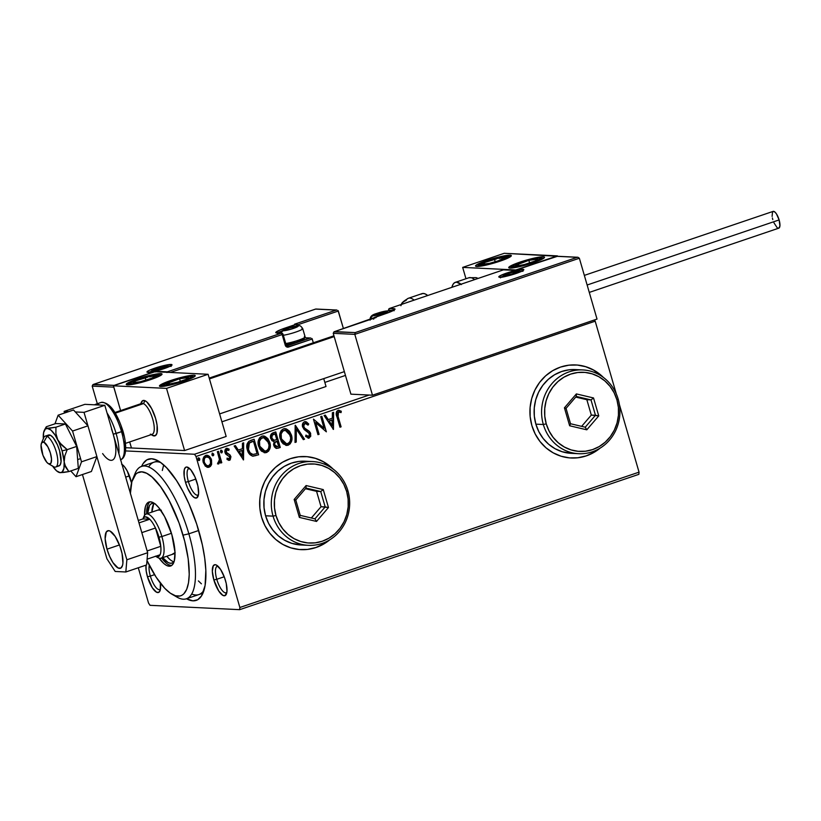 <?xml version="1.0" encoding="UTF-8"?>
<svg xmlns="http://www.w3.org/2000/svg" width="821" height="821" viewBox="0 0 821 821"><rect width="100%" height="100%" fill="white"/><g stroke="black" fill="none" stroke-linecap="round" stroke-linejoin="round"><path stroke-width="1.23" d="M191.734 594.014A69.888 23.399 -108.7 0 0 204.08 590.001A69.888 23.399 71.3 0 1 198.877 594.568M141.612 466.39A74.547 24.958 71.3 0 1 158.299 460.94A74.547 24.958 71.3 0 1 198.846 531.074A74.547 24.958 71.3 0 1 203.054 592.936A74.547 24.958 71.3 0 1 186.49 598.766L192.914 600.839L197.707 599.72L201.514 595.923L205.086 585.527L205.835 570.328L204.716 558.167L202.356 544.908L196.691 524.106L188.922 503.786L182.898 491.389L176.464 480.459L166.591 467.734L160.239 462.172L157.211 460.355L151.639 458.744L146.846 459.863L143.039 463.66L141.551 466.523M121.99 464.378A16.307 5.46 71.3 0 1 130.693 479.618A16.307 5.46 71.3 0 1 131.545 483.015L127.204 470.936L124.351 466.574L121.59 464.152M188.389 481.609A13.978 4.68 -108.7 0 0 198.477 494.704A13.978 4.68 71.3 0 1 197.861 495.084A13.978 4.68 71.3 0 1 188.389 481.609L195.839 479.074L188.389 481.609A13.978 4.68 71.3 0 1 188.881 468.606A13.978 4.68 71.3 0 1 189.6 468.534A13.978 4.68 -108.7 0 0 188.389 481.609L185.484 482.266L188.389 481.609M197.102 482.83A16.307 5.46 71.3 0 1 198.025 496.366A16.307 5.46 71.3 0 1 185.484 482.266L187.65 488.238L191.816 495.32L194.587 497.742L196.855 497.844L198.59 493.739L197.871 485.858L194.936 476.868L190.77 469.786L186.778 467.005L185.731 467.252L184.304 469.468L184.191 476.344L185.484 482.266A16.307 5.46 71.3 0 1 188.235 467.488A16.307 5.46 71.3 0 1 197.102 482.83M216.775 579.298A13.978 4.68 -108.7 0 0 226.853 592.393A13.978 4.68 71.3 0 1 226.237 592.772A13.978 4.68 71.3 0 1 216.775 579.298L224.225 576.763L216.775 579.298A13.978 4.68 71.3 0 1 217.267 566.295A13.978 4.68 71.3 0 1 217.986 566.223A13.978 4.68 -108.7 0 0 216.775 579.298L213.86 579.954L216.775 579.298M225.488 580.519A16.307 5.46 71.3 0 1 226.401 594.055A16.307 5.46 71.3 0 1 213.86 579.954L218.755 591.028L222.963 595.43L225.231 595.533L226.976 591.428L226.257 583.546L224.492 577.481L220.592 569.446L216.375 565.053L215.153 564.694L213.275 565.772L212.331 571.375L213.86 579.954A16.307 5.46 71.3 0 1 216.621 565.176A16.307 5.46 71.3 0 1 225.488 580.519M150.356 576.085A13.978 4.68 -108.7 0 0 160.444 589.18A13.978 4.68 71.3 0 1 159.828 589.56A13.978 4.68 71.3 0 1 150.356 576.085L154.543 574.669L150.356 576.085A13.978 4.68 71.3 0 1 149.309 565.31A13.978 4.68 -108.7 0 0 150.356 576.085L147.452 576.742L150.356 576.085M160.341 583.126A16.307 5.46 71.3 0 1 159.992 590.843A16.307 5.46 71.3 0 1 147.452 576.742L152.347 587.815L156.554 592.218L158.822 592.321L160.249 590.104L160.341 583.126M571.2 458.005A46.592 43.534 -87.2 0 1 531.875 425.565L535.189 433.96L539.972 441.482L546.047 447.856L553.169 452.833L561.082 456.219L569.456 457.892L577.994 457.769L586.358 455.871L594.219 452.268L599.977 448.225A46.592 43.534 -87.2 0 1 571.2 458.005L571.036 458.005A46.592 43.534 92.8 0 0 599.33 448.615M300.794 549.629A46.592 43.534 92.8 0 0 329.047 540.239M329.703 539.859A46.592 43.534 -87.2 0 1 300.927 549.639A46.592 43.534 -87.2 0 1 261.591 517.199L264.906 525.584L269.699 533.116L275.774 539.489L282.896 544.467L290.798 547.853L299.183 549.516L307.721 549.403L316.075 547.504L323.936 543.902L329.703 539.859M125.695 477.134L129.431 475.862L125.695 477.134M150.027 605.323L239.681 609.664L638.861 474.333L239.681 609.664L150.027 605.323L148.55 603.066L138.287 567.763L148.55 603.066L150.027 605.323M196.003 456.507L595.184 321.185L616.345 394.029L595.184 321.185L196.003 456.507L239.865 607.489L196.003 456.507L194.526 454.249L125.531 450.914L194.526 454.249L196.003 456.507M619.373 404.455L639.046 472.157L239.865 607.489L239.681 609.664L239.865 607.489L639.046 472.157L638.861 474.333L639.046 472.157L619.373 404.455M206.82 455.245L211.202 459.873L211.623 464.286L211.182 458.898L209.417 456.373L207.692 455.357L205.732 455.429L204.08 456.589L203.095 461.638L205.188 465.979L208.688 467.313L210.392 466.451L211.459 464.768L208.811 467.17L211.623 464.286L211.541 459.883L206.995 455.245L205.732 455.429C203.167 457.051 202.366 459.462 203.331 462.675L205.589 466.338L209.15 467.19L207.744 467.354M218.478 451.334L217.36 451.714L219.423 459.483L219.125 461.936L217.986 462.439L217.801 463.824L218.53 463.978L220.172 461.392L220.654 463.065L221.783 462.685L218.478 451.334L217.36 451.714L219.423 459.483L217.801 463.824L218.766 463.927L220.172 461.392L220.654 463.065L221.783 462.685L218.478 451.334M226.052 448.42L229.131 449.19L226.38 448.43L224.975 452.515L225.847 454.146L229.757 456.989L229.121 458.888L227.335 458.18L226.965 459.37L230.054 460.027L230.927 456.815L229.993 454.926L226.073 452.073L226.38 450.154L227.427 449.734L228.792 450.462L229.131 449.19L227.109 448.317L225.241 449.354L224.78 451.334L225.559 453.787L229.757 456.989L229.357 458.765L227.335 458.18L226.965 459.37L228.833 460.324M252.796 456.148L258.636 454.793L254.12 439.245L248.907 441.288L247.265 443.514L246.916 447.763L248.547 452.751L250.005 454.67L252.54 456.107L258.636 454.793L254.12 439.245L250.733 440.395C247.018 442.273 245.89 445.434 247.357 449.857C248.116 453.1 249.933 455.203 252.796 456.148L253.166 456.189M275.764 431.908L271.494 433.734L270.509 437.655L271.946 440.672L274.152 441.667L273.547 444.479L274.368 446.85L276.051 448.317L278.216 448.153L280.279 447.455L275.764 431.908L272.849 432.893C270.684 434.042 269.965 435.9 270.694 438.476L274.152 441.667L273.742 445.434L276.615 448.43L280.279 447.455L275.764 431.908M295.355 425.268L295.016 442.457L296.237 442.047L296.35 429.055L303.308 439.646L304.529 439.225L295.16 425.329L295.016 442.457L296.237 442.047L296.35 429.055L303.308 439.646L304.529 439.225L295.355 425.268M320.724 416.668L324.09 428.234L313.448 419.131L317.963 434.678L319.082 434.299L315.716 422.702L326.358 431.825L321.842 416.288L320.724 416.668L324.09 428.234L313.448 419.131L317.963 434.678L319.082 434.299L315.716 422.702L326.358 431.825L321.842 416.288L320.724 416.668M338.098 416.493L337.831 412.501L338.888 411.896L341.064 412.614L341.279 411.229L338.016 410.367L336.672 411.434L336.22 413.168L339.976 427.207L341.105 426.828L337.759 416.473L341.105 426.828L338.098 416.493L338.488 411.957L341.064 412.614L341.279 411.229L338.016 410.367C336.025 411.926 335.666 414.051 336.928 416.719L339.976 427.207L341.105 426.828L339.945 427.094L340.766 426.817L338.098 416.493M603.404 377.444L593.737 370.107L585.825 366.72L577.45 365.047L568.912 365.171L560.548 367.069L552.687 370.671L545.626 375.844L539.623 382.381L534.933 390.037L531.71 398.524L530.099 407.503L530.15 416.637L531.875 425.565A46.592 43.534 -87.2 0 1 575.706 364.935A46.592 43.534 -87.2 0 1 603.404 377.444M333.121 469.078L323.453 461.73L315.551 458.344L307.167 456.681L298.639 456.794L290.275 458.693L282.414 462.295L275.343 467.467L269.35 474.015L264.649 481.67L261.437 490.147L259.826 499.127L259.877 508.261L261.591 517.199A46.592 43.534 -87.2 0 1 305.422 456.558A46.592 43.534 -87.2 0 1 333.121 469.078M333.449 429.424L333.603 412.306L332.382 412.717L332.331 418.207L328.246 419.593L325.301 415.118L324.079 415.529L333.449 429.424L333.603 412.306L332.382 412.717L332.331 418.207L328.246 419.593L325.301 415.118L324.079 415.529L333.449 429.424M305.196 421.614L308.727 424.026L304.468 421.737L302.857 423.226L302.518 426.612L304.139 429.506L309.384 433.519L309.004 436.362L307.947 436.536L306.161 435.171L305.566 436.423L308.881 438.168L310.759 436.218L310.471 432.995L309.25 431.271L304.55 428.028L303.596 425.658L305.012 423.308L308.039 425.124L308.727 424.026L306.336 421.85L304.468 421.737C302.569 422.907 301.954 424.652 302.61 426.992L309.579 434.042L308.686 436.505L308.039 436.556M284.959 428.624L291.434 435.058L289.505 431.23L286.16 428.808L283.461 428.86L281.223 430.502L280.033 433.139L279.92 437.511L281.377 441.616L283.163 443.843L286.94 445.423L290.244 443.833L291.917 439.194L291.096 435.048C292.471 439.451 291.424 442.817 287.966 445.156L288.294 445.167C291.753 442.837 292.799 439.461 291.434 435.058L285.123 428.624L283.461 428.86C279.961 431.158 278.894 434.514 280.259 438.927L286.601 445.423L288.294 445.167L286.426 445.413M263.315 435.961L269.791 442.396L267.862 438.568L264.516 436.146L261.817 436.197L259.58 437.839L258.389 440.477L258.276 444.849L259.734 448.954L261.519 451.181L265.296 452.761L268.6 451.17L270.273 446.532L269.452 442.386C270.827 446.788 269.781 450.154 266.322 452.494L266.651 452.504C270.109 450.175 271.156 446.798 269.791 442.396L263.479 435.961L261.817 436.197C258.317 438.496 257.25 441.852 258.615 446.265L264.957 452.761L266.651 452.504L264.783 452.751M243.519 459.914L243.663 442.796L242.452 443.207L242.4 448.697L238.316 450.082L235.37 445.608L234.149 446.019L243.519 459.914L243.663 442.796L242.452 443.207L242.4 448.697L238.316 450.082L235.37 445.608L234.149 446.019L243.519 459.914M220.705 450.226L222.337 451.222L221.475 450.236L220.664 450.503L220.952 452.638L221.988 452.73L222.399 451.458L221.454 452.823L222.337 451.222L221.034 450.247L220.48 451.858L221.331 452.843M213.758 454.136L212.249 453.254L212.075 455.193L212.988 455.788L213.778 455.07L213.429 454.116L212.875 455.727L213.758 454.136L212.454 453.151L211.89 454.762L212.752 455.758L213.758 454.136M198.128 457.882L199.77 458.877L198.898 457.882L198.087 458.159L197.902 459.514L198.774 460.509L199.575 460.232L199.77 458.877L198.877 460.478L199.77 458.877L198.456 457.902L197.902 459.514L198.754 460.499M369.173 395.045L194.526 454.249L369.173 395.045M594.394 319.974L595.184 321.185L594.394 319.974M147.698 561.728L146.815 562.652A16.307 5.46 71.3 0 1 147.564 561.81M146.035 565.135L146.169 570.821L147.452 576.742A16.307 5.46 71.3 0 1 146.035 565.135M153.999 462.192A69.888 23.399 71.3 0 1 160.906 462.654A69.888 23.399 -108.7 0 0 148.663 466.975M163.687 464.922L162.312 470.495L163.687 464.922M198.395 580.919L201.412 583.813L198.395 580.919M122.298 465.466A13.978 4.68 71.3 0 1 122.473 465.394A13.978 4.68 71.3 0 1 123.191 465.322A13.978 4.68 -108.7 0 0 122.298 465.466M307.003 456.671L315.387 458.344L323.289 461.72L332.515 468.627A46.592 43.534 92.8 0 0 305.279 456.548L305.34 456.558M307.547 549.393L315.911 547.494L323.772 543.892M577.286 365.047L585.66 366.71L593.562 370.097L602.788 377.003A46.592 43.534 92.8 0 0 575.562 364.924M577.83 457.759L586.184 455.871L594.055 452.258M338.94 410.243L338.016 410.367M338.765 410.243L341.279 411.229L340.746 412.47L340.951 411.218L338.539 410.223M338.488 411.957L339.289 411.937M338.149 411.947L337.759 416.473L337.185 413.404L338.55 411.875M337.431 415.272L337.298 414.656M325.044 415.2L328.246 419.593L325.044 415.2M333.264 412.419L333.121 429.27L333.264 412.419M331.982 419.942L328.852 421.009L332.269 425.709L328.852 421.009L332.269 425.709L329.19 421.019L332.32 419.962L328.852 421.009L332.32 419.962L332.269 425.709L331.982 419.942M321.545 416.391L326.358 431.825L321.545 416.391M315.387 422.692L319.082 434.299L317.932 434.555L318.753 434.278L315.387 422.692M313.478 419.12L324.09 428.234L313.478 419.12M305.35 421.614L304.468 421.737M305.35 423.236L308.039 425.124L308.727 424.026L307.854 424.888L308.388 424.016L307.536 422.989M305.012 423.308L303.411 426.612L305.012 423.308L303.606 424.211L303.411 426.612L304.222 428.018L303.739 426.633L304.222 428.018L307.126 429.886L304.807 428.562M309.425 431.425L306.797 429.865L309.425 431.425L310.348 433.58L309.425 431.425M308.686 436.505L306.161 435.171L305.566 436.423L309.137 438.106L310.687 433.601L309.137 438.106L308.214 438.198M308.049 438.198L309.137 438.106M306.951 436.187L305.823 435.161L308.357 436.495M307.547 423L305.073 421.594M308.296 438.198L310.43 436.197M310.564 434.884L309.301 431.641L305.443 429.034M295.16 425.473L304.529 439.225L303.247 439.533L304.201 439.214L295.16 425.473M296.012 429.034L296.237 442.047L295.016 442.324L295.899 442.026L296.012 429.034M285.78 445.351L289.187 444.5L291.157 441.544L291.527 437.193L289.977 432.39M290.901 442.232L291.157 441.544M291.506 440.015L291.588 439.184M288.438 430.409L287.073 429.352M286.006 428.849L284.477 428.603M281.429 439.635L280.638 436.218L281.039 433.221L282.64 430.943L284.713 430.235M280.844 433.868L281.039 433.221M286.919 443.709L286.365 443.751M285.821 443.699L283.892 442.888L281.942 440.682M285.082 430.255L283.635 430.43C280.792 432.267 279.93 434.976 281.049 438.537L281.377 438.558C280.269 434.986 281.131 432.287 283.963 430.44L285.256 430.255L290.316 435.448C291.414 438.989 290.572 441.698 287.781 443.597L286.57 443.771L281.049 438.537L286.406 443.751M276.441 448.41L279.94 447.435L275.466 432.01L280.279 447.455L276.461 448.41M273.824 440.251L272.11 439.307L271.361 437.47L271.956 435.151L274.768 433.868L273.496 434.299C271.7 434.873 271.033 436.136 271.484 438.075L274.05 440.261L271.813 438.096C271.371 436.146 272.038 434.894 273.824 434.319L275.107 433.888L276.78 439.666L273.978 440.251L271.813 438.096L272.285 435.171L275.107 433.888L276.78 439.666L274.378 440.272M275.497 446.532L274.45 444.736L274.594 442.735M274.902 442.252L275.825 441.636M276.338 441.431L277.241 441.257L278.688 446.234L277.529 446.634L274.861 445.033C274.388 443.196 274.994 442.006 276.677 441.452L276.338 441.431C274.666 441.996 274.06 443.186 274.522 445.013L277.2 446.614M277.529 446.634L275.825 446.542L274.522 445.013L274.932 442.745L276.913 441.236L278.688 446.234L276.42 446.768M264.136 452.689L267.543 451.837L269.514 448.882L269.883 444.53L268.334 439.728M269.257 449.569L269.514 448.882M266.794 437.747L265.429 436.69M264.352 436.177L262.833 435.941M264.177 451.037L262.248 450.226L260.298 448.02L258.995 443.556L259.898 439.502L263.069 437.572M259.2 441.205L259.395 440.559M265.275 451.047L264.721 451.088M263.438 437.593L261.991 437.767C259.149 439.604 258.287 442.314 259.405 445.875L259.734 445.895C258.625 442.324 259.487 439.625 262.32 437.778L263.613 437.593L268.672 442.786C269.77 446.326 268.929 449.036 266.137 450.934L264.926 451.109L259.405 445.875L264.762 451.088M252.93 456.178L256.09 455.522L252.468 456.137M253.063 454.475L249.728 452.699L247.757 447.558L248.383 443.874L251.164 441.883M251.79 454.28L251.01 453.9M252.776 454.475L252.971 454.485C250.59 453.818 249.091 452.145 248.486 449.487L249.379 443.042L253.463 441.226L257.045 453.572L252.889 454.475M248.486 449.487L248.147 449.467C248.763 452.135 250.261 453.797 252.632 454.465L250.056 452.72L248.486 449.487L248.127 445.608L249.379 443.042L248.486 449.487M251.924 441.616L249.04 443.022L253.463 441.226L251.924 441.616L253.463 441.226L257.045 453.572L252.971 454.485M235.104 445.69L238.316 450.082L235.104 445.69M243.334 442.909L243.19 459.76L243.334 442.909M242.051 450.431L238.921 451.499L242.339 456.199L238.921 451.499L242.339 456.199L239.25 451.509L242.39 450.452L238.921 451.499L242.39 450.452L242.339 456.199L242.051 450.431M228.669 460.324L229.593 460.253L230.855 456.558L229.993 454.926L226.073 452.073L227.345 449.723L226.575 449.764L228.792 450.462L229.131 449.19L228.515 450.226L228.802 449.179L226.781 448.297M229.121 458.888L228.597 458.908M227.007 458.159L228.782 458.867M226.894 448.297L226.38 448.43M226.914 449.785L225.744 452.063L226.319 453.059L229.993 454.926L230.855 456.558L229.593 460.253M228.556 460.314L230.434 459.134L230.598 456.804L229.47 454.721L225.97 452.597L225.744 450.729L226.432 449.836M226.575 449.764L227.089 449.713M228.669 458.898L227.201 458.323M221.167 452.864L221.783 452.833M221.239 452.864L222.091 451.673L221.136 450.216M218.181 451.427L221.783 462.685L220.623 462.952L221.444 462.675L218.181 451.427M218.191 463.957L220.172 461.392L218.766 463.927L217.473 463.814M217.801 463.824L218.766 463.927M218.55 462.469L217.986 462.439M212.588 455.768L213.203 455.747M212.116 453.141L213.429 454.116L212.557 453.13M206.933 467.252L209.037 467.087L210.597 465.805L211.541 459.883L209.088 456.353L206.379 455.234M207.672 465.897L205.147 464.378L203.844 460.714L204.603 457.708L207.272 456.804M208.739 465.794L206.594 465.435L204.111 462.264L204.398 458.765L205.804 456.815L208.873 457.595L210.289 459.883L210.556 463.413L208.739 465.794C206.533 465.876 205.096 464.707 204.439 462.285C203.7 459.893 204.265 458.077 206.143 456.825C208.339 456.692 209.766 457.831 210.412 460.263C211.161 462.654 210.607 464.501 208.739 465.794L207.764 465.897M206.82 456.702L205.804 456.815C203.926 458.067 203.362 459.883 204.111 462.264C204.768 464.696 206.194 465.866 208.411 465.774M198.59 460.509L199.205 460.489M198.661 460.509L199.513 459.329L198.559 457.872M281.377 438.558L281.172 433.878L282.968 430.963L285.667 430.307L288.787 432.369L290.716 437.767L290.234 441.01L288.766 443.063L286.693 443.771L284.22 442.899L281.377 438.558M259.734 445.895L259.528 441.216L261.324 438.301L264.023 437.644L267.143 439.707L269.072 445.105L268.59 448.348L267.123 450.401L265.05 451.109L262.576 450.236L259.734 445.895M172.03 594.26L177.059 597.154A69.888 23.399 -108.7 0 0 188.861 533.814L183.042 535.138A65.228 21.839 71.3 0 1 172.03 594.26A65.228 21.839 71.3 0 1 146.99 560.589L156.134 577.184L164.775 588.318L170.337 593.183L175.499 595.779L180.056 595.995L182.046 595.204L183.832 593.829L186.685 589.375L188.512 582.787L189.23 574.32L188.194 558.844L184.704 541.234L179.081 522.998L169.095 500.42L160.588 486.679L152.008 477.011L146.62 473.265L141.746 471.849L137.559 472.824L135.773 474.199L131.873 481.701L130.375 493.708M143.459 517.948A23.296 7.8 71.3 0 1 146.087 514.069L158.556 509.841A23.296 7.8 71.3 0 1 160.464 509.862M155.528 504.022L153.178 503.345L151.156 503.807L149.545 505.418L147.698 513.525A31.455 10.529 71.3 0 1 151.782 503.53A31.455 10.529 71.3 0 1 154.779 503.694M154.081 503.478A31.455 10.529 -108.7 0 0 151.864 512.109L153.701 504.002M150.048 501.826A33.784 11.309 -108.7 0 0 146.641 513.884L147.421 506.218L148.632 503.345M144.578 515.239A33.784 11.309 71.3 0 1 148.96 502.031A33.784 11.309 71.3 0 1 171.835 534.604L175.006 552.389L174.268 561.112L173.046 563.986L171.322 565.71L169.157 566.213L166.632 565.484L163.841 563.534L159.141 558.177A33.784 11.309 71.3 0 0 170.645 566.008A33.784 11.309 71.3 0 0 171.835 534.604L164.611 516.614L158.71 507.573L155.764 504.494L152.973 502.555L150.448 501.826L148.283 502.329L146.559 504.053L145.338 506.926L144.599 515.65M134.09 476.365A69.888 23.399 71.3 0 1 141.52 466.42A69.888 23.399 71.3 0 1 188.861 533.814L198.672 530.489L188.861 533.814A69.888 23.399 71.3 0 1 186.398 598.796A69.888 23.399 71.3 0 1 174.452 595.42M165.914 562.837L161.604 558.003A33.784 11.309 -108.7 0 0 171.64 565.505M168.705 564.776L171.23 565.505M174.257 561.143L172.605 562.816L170.594 563.288L168.233 562.601L162.661 557.654A31.455 10.529 71.3 0 0 171.979 563.103L172.02 563.083A31.455 10.529 71.3 0 0 174.257 561.143M169.793 559.388L166.817 556.238A31.455 10.529 -108.7 0 0 173.836 561.738M175.181 552.574L172.492 554.103M158.094 510.046L161.337 510.21M175.027 552.8A23.296 7.8 71.3 0 1 173.518 553.97L161.049 558.198A23.296 7.8 71.3 0 1 156.606 556.71M188.861 533.814A69.888 23.399 -108.7 0 0 135.116 473.409L132.879 478.766A65.228 21.839 71.3 0 1 183.042 535.138L188.861 533.814M130.385 493.288A65.228 21.839 71.3 0 1 132.879 478.766M152.46 435.376L155.343 435.664L156.965 433.129L157.098 425.278L155.631 418.505A18.637 6.24 71.3 0 1 154.974 435.828A18.637 6.24 71.3 0 1 152.018 435.099A18.637 6.24 71.3 0 0 152.942 435.633A18.637 6.24 -108.7 0 0 156.411 421.512A18.637 6.24 -108.7 0 0 145.03 400.73L143.449 403.614A16.307 5.46 71.3 0 1 153.404 421.799A16.307 5.46 71.3 0 1 150.366 434.155M137.507 378.922A18.637 2.299 163.8 0 1 162.045 374.048A18.637 2.299 163.8 0 1 150.787 379.569L134.008 384.115L129.123 384.844L126.239 384.331L129.379 382.114L137.507 378.922L154.286 374.376L160.772 373.606L162.055 374.16L158.905 376.377L150.787 379.569A18.637 2.299 163.8 0 1 126.249 384.444A18.637 2.299 163.8 0 1 137.507 378.922L137.507 378.922M170.706 380.534A18.637 2.299 163.8 0 1 195.244 375.649A18.637 2.299 163.8 0 1 183.986 381.17L167.207 385.716L160.721 386.496L159.438 385.942L162.589 383.715L170.706 380.534L187.486 375.987L193.982 375.218L195.254 375.761L194.864 376.346L183.986 381.17A18.637 2.299 163.8 0 1 159.448 386.055A18.637 2.299 163.8 0 1 170.706 380.534L170.706 380.534M208.103 374.284L154.974 371.718L113.39 385.808L166.519 388.384L208.103 374.284L166.519 388.384L184.581 450.544L226.165 436.454L208.103 374.284L226.165 436.454L184.581 450.544L131.452 447.979L184.581 450.544L166.519 388.384L113.39 385.808L120.595 410.592L113.39 385.808L154.974 371.718L208.103 374.284M129.697 441.944L131.452 447.979L129.697 441.944L131.452 447.979L125.675 447.702L131.452 447.979L129.697 441.944M125.439 443.381L152.142 434.33A16.307 5.46 -108.7 0 0 152.809 419.469A16.307 5.46 -108.7 0 0 143.449 403.614L145.03 400.73A18.637 6.24 71.3 0 0 143.008 400.525L143.028 400.525A18.637 6.24 71.3 0 0 140.894 403.706A18.637 6.24 71.3 0 1 143.008 400.525A18.637 6.24 71.3 0 1 155.631 418.505L151.639 408.581L146.764 401.89L145.225 400.822L142.628 400.699L141.007 403.234M519.991 262.115L533.701 258.225L543.266 256.799L544.539 257.353L543.092 258.677L533.27 262.761A18.637 2.299 163.8 0 1 508.733 267.636A18.637 2.299 163.8 0 1 519.991 262.115A18.637 2.299 163.8 0 1 544.528 257.24A18.637 2.299 163.8 0 1 533.27 262.761L519.57 266.651L509.995 268.077L508.722 267.523L510.18 266.199L519.991 262.115M486.781 260.514L500.492 256.624L510.057 255.198L511.329 255.752L509.882 257.076L500.071 261.15A18.637 2.299 163.8 0 1 475.533 266.035A18.637 2.299 163.8 0 1 486.781 260.514A18.637 2.299 163.8 0 1 511.329 255.629A18.637 2.299 163.8 0 1 500.071 261.15L486.36 265.05L476.796 266.476L475.523 265.922L476.97 264.598L486.781 260.514M462.675 267.4L515.804 269.965L557.387 255.875L504.258 253.299L462.675 267.4L504.258 253.299L557.5 256.275L515.804 269.965L462.675 267.4L465.969 278.74L462.675 267.4M48.203 435.161L50.471 435.274L53.242 437.696L57.408 444.777L59.574 450.739A16.307 5.46 71.3 0 0 48.531 435.017L45.206 436.146A16.307 5.46 71.3 0 1 46.982 436.32L50.307 435.192L46.982 436.32L43.811 442.098A11.648 3.9 71.3 0 1 50.923 455.08A11.648 3.9 71.3 0 1 48.757 463.906L53.899 466.862A16.307 5.46 -108.7 0 0 56.936 454.506A16.307 5.46 -108.7 0 0 46.982 436.32A16.307 5.46 71.3 0 1 56.341 452.176A16.307 5.46 71.3 0 1 55.674 467.036A16.307 5.46 71.3 0 1 53.899 466.862A16.307 5.46 71.3 0 1 53.088 466.39M151.228 434.648L152.48 435.397A18.637 6.24 -108.7 0 0 152.942 435.633A18.637 6.24 71.3 0 0 154.974 435.828L154.974 435.828A18.637 6.24 71.3 0 0 155.733 418.854A18.637 6.24 71.3 0 0 145.03 400.73A18.637 6.24 -108.7 0 0 141.294 402.393L140.719 403.768M140.37 404.661A16.307 5.46 71.3 0 1 143.449 403.614L115.351 413.137L143.449 403.614A16.307 5.46 -108.7 0 0 141.674 403.439L114.961 412.501M334.188 336.6L209.437 378.892L334.188 336.6M43.811 442.098L41.645 442.776L41.05 445.208L42.938 455.245L46.787 462.274L48.757 463.906L50.912 463.229L51.518 459.093L50.348 452.915L47.813 446.757L43.811 442.098L46.982 436.32A16.307 5.46 -108.7 0 0 43.708 437.778L41.471 443.135A11.648 3.9 71.3 0 1 43.811 442.098M48.47 463.752L53.498 466.646A16.307 5.46 -108.7 0 0 53.899 466.862L48.757 463.906A11.648 3.9 71.3 0 1 48.47 463.752A11.648 3.9 71.3 0 1 42.589 454.249A11.648 3.9 71.3 0 1 41.471 443.135M522.064 271.033A1.396 1.303 -87.2 0 1 522.946 269.35A13.044 1.611 -16.2 0 0 506.66 273.075A13.044 1.611 -16.2 0 0 499.661 277.241L498.768 276.851L499.784 275.928L509.02 272.305L520.278 269.565L523.839 269.74L520.052 271.997L513.587 274.286L499.661 277.241A1.396 1.303 -87.2 0 1 500.133 277.18A1.396 1.303 92.8 0 0 499.661 277.241A13.044 1.611 -16.2 0 0 515.957 273.516A13.044 1.611 -16.2 0 0 522.946 269.35A1.396 1.303 92.8 0 0 522.105 270.201M501.138 277.139A11.648 1.437 163.8 0 1 501.672 276.821M521.325 271.115A11.648 1.437 163.8 0 1 521.951 271.094M333.952 331.848L333.234 333.326L350.906 394.162L333.234 333.326L354.816 334.373L372.488 395.209L350.906 394.162L372.488 395.209L354.816 334.373L579.359 258.246L597.031 319.082L372.488 395.209L597.031 319.082L579.359 258.246L577.922 257.26L556.638 256.316L515.054 270.417L503.427 269.852L389.503 308.48L395.034 309.148L390.57 311.816L374.509 317.419L376.172 317.501L334.588 331.602L355.175 332.597L577.225 257.312L355.175 332.597L333.952 331.848L333.234 333.326L354.816 334.373L355.175 332.597L354.816 334.373L579.359 258.246L577.922 257.26M334.588 331.602L385.737 313.612A15.373 1.899 -16.2 0 0 393.977 308.696L389.503 308.48A1.396 1.303 92.8 0 0 388.641 310.235L388.805 310.8L388.641 310.235L393.126 310.451A13.978 1.724 163.8 0 1 393.351 310.471M376.172 317.501L375.536 317.758L376.172 317.501M373.647 319.174L374.509 317.419A1.396 1.303 92.8 0 0 373.658 318.343M515.372 270.345L556.638 256.316L577.225 257.312M385.624 313.653L374.386 317.47M388.61 310.122L388.641 310.235A1.396 1.303 -87.2 0 1 389.503 308.48L503.427 269.852L515.054 270.417M393.977 308.696A1.396 1.303 92.8 0 0 393.126 310.451A1.396 1.303 -87.2 0 1 393.977 308.696M389.37 308.532L388.549 310.205L393.126 310.451M170.234 366.125A1.396 1.303 -87.2 0 1 171.117 364.442A13.044 1.611 -16.2 0 0 154.82 368.167A13.044 1.611 -16.2 0 0 147.831 372.334A1.396 1.303 -87.2 0 1 148.303 372.272A1.396 1.303 92.8 0 0 147.831 372.334L147.205 371.544L149.135 370.394L157.18 367.398L168.449 364.657L172.01 364.832L168.223 367.09L161.758 369.378L147.831 372.334A13.044 1.611 -16.2 0 0 164.118 368.619A13.044 1.611 -16.2 0 0 171.117 364.442A1.396 1.303 92.8 0 0 170.275 365.304M345.467 375.423L324.839 382.412L345.467 375.423M297.777 324.767L338.314 311.026L343.424 328.595L338.036 310.543L338.314 311.026L297.777 324.767M92.917 384.628L92.198 386.106L97.319 403.716L92.198 386.106L113.78 387.143L120.595 410.592L113.688 386.599L113.78 387.143L92.198 386.106L92.917 384.628L114.14 385.367L155.723 371.266L167.34 371.831L281.275 333.203L275.743 332.536L280.207 329.878L296.268 324.264L294.606 324.182L336.189 310.092L315.603 309.096L93.553 384.372L315.603 309.096L336.887 310.04M326.029 386.517L221.906 421.809L326.029 386.517L323.741 378.614L326.029 386.517M310.092 338.067L286.775 345.641L288.53 347.037A2.791 2.607 92.8 0 1 285.256 345.22L286.108 344.81L285.256 345.22L282.157 334.568L283.009 334.147L282.157 334.568L281.275 333.203L282.157 334.568L170.368 372.457L282.157 334.568L285.256 345.22L287.514 347.16L312.226 339.001L313.324 342.788L311.949 338.519L312.226 339.001L288.53 347.037L287.637 345.682L310.092 338.067L304.694 337.811L310.79 338.016M277.878 332.957A13.978 1.724 163.8 0 1 281.613 331.027A13.978 1.724 163.8 0 0 277.878 332.957M297.151 325.619L296.022 325.999L297.9 325.178L296.268 324.264A1.396 1.303 -87.2 0 1 297.9 325.178L297.151 325.619L296.268 324.264L298.156 325.763M336.189 310.092L294.606 324.182L296.268 324.264L285.041 328.072L285.718 328.872L285.041 328.072A15.373 1.899 -16.2 0 0 276.79 332.987A1.396 1.303 -87.2 0 1 277.272 332.926M295.303 324.131L294.606 324.182M286.047 344.882A1.396 1.303 -87.2 0 0 287.637 345.682A1.396 1.303 -87.2 0 1 287.186 345.744L286.098 344.81L283.009 334.147L281.736 333.141A1.396 1.303 -87.2 0 1 282.917 334.116A1.396 1.303 92.8 0 0 281.275 333.203A1.396 1.303 -87.2 0 1 281.736 333.141L277.252 332.926A1.396 1.303 92.8 0 0 276.79 332.987L281.275 333.203L167.34 371.831L166.93 372.539L167.34 371.831L155.723 371.266L155.302 371.975L155.723 371.266L114.14 385.367L113.729 386.075L114.14 385.367L93.553 384.372M295.232 324.131L296.268 324.264M149.309 372.241A11.648 1.437 163.8 0 1 149.843 371.923M169.495 366.207A11.648 1.437 163.8 0 1 170.111 366.197M295.355 326.696L294.677 326.45A6.989 0.862 163.8 0 1 296.75 326.224L289.721 327.671L283.85 330.35L291.311 329.005L296.689 326.932L296.75 326.224A6.989 0.862 163.8 0 1 297.161 326.563A6.989 0.862 163.8 0 1 296.833 326.84A6.989 0.862 163.8 0 1 293.005 328.462A6.989 0.862 163.8 0 1 286.365 330.227A6.989 0.862 163.8 0 1 284.374 330.453A6.989 0.862 163.8 0 1 283.871 330.104A6.989 0.862 163.8 0 1 288.027 328.215L283.871 330.104L285.185 330.463L283.871 330.104L288.027 328.215A6.989 0.862 163.8 0 1 294.677 326.45L288.027 328.215L288.479 329.775L288.027 328.215L295.355 326.696M298.854 325.773A3.725 3.479 92.8 0 0 297.582 325.937A7.923 0.975 163.8 0 1 293.343 328.472A7.923 0.975 163.8 0 1 283.45 330.73L283.071 330.258L284.24 329.56L289.125 327.733L298.126 326.173L291.907 328.944L283.45 330.73A3.725 3.479 92.8 0 0 281.182 333.121A3.725 3.479 -87.2 0 1 283.45 330.73A7.923 0.975 163.8 0 1 287.689 328.205A7.923 0.975 163.8 0 1 297.582 325.937A3.725 3.479 -87.2 0 1 298.803 325.773L286.396 328.626L281.562 331.079L280.341 333.08M301.943 328.369A11.648 1.437 163.8 0 1 302.733 328.636A11.648 1.437 163.8 0 1 295.817 332.053A11.648 1.437 163.8 0 1 283.327 335.255A11.648 1.437 -16.2 0 0 295.18 332.269A11.648 1.437 -16.2 0 0 302.703 328.831M304.345 336.62A11.648 1.437 163.8 0 1 305.094 337.092A11.648 1.437 163.8 0 1 297.561 340.53A11.648 1.437 163.8 0 1 285.729 343.517A11.648 1.437 -16.2 0 0 298.208 340.315A11.648 1.437 -16.2 0 0 305.135 336.897L302.733 328.636C301.153 326.224 299.839 325.27 298.793 325.773M303.37 338.611L303.893 338.704M304.057 338.909L296.155 342.419L285.4 344.707M286.067 344.697A10.068 1.242 -16.2 0 0 296.535 342.306A10.068 1.242 -16.2 0 0 304.016 339.022L305.094 337.092M296.186 327.261L297.161 326.563L296.186 327.261M295.037 327.712L294.677 326.45L295.037 327.712M385.1 311.703L384.413 311.457A6.989 0.862 163.8 0 1 386.496 311.231L379.466 312.688L373.586 315.356L382.75 313.468L386.434 311.939L386.496 311.231A6.989 0.862 163.8 0 1 386.907 311.58A6.989 0.862 163.8 0 1 386.578 311.847A6.989 0.862 163.8 0 1 382.75 313.468A6.989 0.862 163.8 0 1 376.1 315.243A6.989 0.862 163.8 0 1 374.119 315.469A6.989 0.862 163.8 0 1 373.617 315.12A6.989 0.862 163.8 0 1 377.773 313.232L373.617 315.12L374.93 315.48L373.617 315.12L377.773 313.232A6.989 0.862 163.8 0 1 384.413 311.457L377.773 313.232L378.224 314.782L377.773 313.232L385.1 311.703M370.743 319.328A3.725 3.479 -87.2 0 1 373.196 315.746A7.923 0.975 163.8 0 1 377.434 313.212A7.923 0.975 163.8 0 1 387.327 310.954A3.725 3.479 -87.2 0 1 388.549 310.779L379.784 312.442C376.706 313.909 369.583 314.074 370.107 320.149M388.6 310.779A3.725 3.479 92.8 0 0 387.327 310.954A7.923 0.975 163.8 0 1 383.079 313.489A7.923 0.975 163.8 0 1 373.196 315.746L372.816 315.264L373.986 314.566L378.871 312.75L387.871 311.19L381.652 313.95L373.196 315.746A3.725 3.479 92.8 0 0 370.743 319.082M385.932 312.267L386.907 311.58L385.932 312.267M384.782 312.719L384.413 311.457L384.782 312.719M516.142 271.648L515.465 271.402A6.989 0.862 163.8 0 1 517.538 271.176L510.508 272.634L504.638 275.312L512.099 273.957L516.583 272.346L517.948 271.525L517.538 271.176A6.989 0.862 163.8 0 1 517.948 271.525A6.989 0.862 163.8 0 1 517.62 271.792A6.989 0.862 163.8 0 1 513.792 273.414A6.989 0.862 163.8 0 1 507.152 275.189A6.989 0.862 163.8 0 1 505.161 275.415A6.989 0.862 163.8 0 1 504.658 275.066A6.989 0.862 163.8 0 1 508.815 273.177L504.658 275.066L505.972 275.425L504.658 275.066L508.815 273.177A6.989 0.862 163.8 0 1 515.465 271.402L508.815 273.177L509.266 274.727L508.815 273.177L516.142 271.648M519.642 270.735A3.725 3.479 92.8 0 0 518.369 270.899A7.923 0.975 163.8 0 1 514.131 273.434A7.923 0.975 163.8 0 1 504.238 275.692L503.858 275.209L505.028 274.512L509.913 272.695L518.913 271.135L512.694 273.896L504.238 275.692A3.725 3.479 92.8 0 0 502.514 276.975A3.725 3.479 -87.2 0 1 504.238 275.692A7.923 0.975 163.8 0 1 508.476 273.157A7.923 0.975 163.8 0 1 518.369 270.899A3.725 3.479 -87.2 0 1 519.59 270.725L507.183 273.578L501.498 277.108M516.973 272.213L517.948 271.525L516.973 272.213M515.824 272.664L515.465 271.402L515.824 272.664M164.313 366.751L163.625 366.494A6.989 0.862 163.8 0 1 165.709 366.279L158.679 367.726L152.798 370.404L161.963 368.516L165.647 366.977L165.709 366.279A6.989 0.862 163.8 0 1 166.119 366.618A6.989 0.862 163.8 0 1 165.791 366.884A6.989 0.862 163.8 0 1 161.963 368.516A6.989 0.862 163.8 0 1 155.313 370.281A6.989 0.862 163.8 0 1 153.332 370.507A6.989 0.862 163.8 0 1 152.829 370.158A6.989 0.862 163.8 0 1 156.985 368.27L152.829 370.158L154.143 370.517L152.829 370.158L156.985 368.27A6.989 0.862 163.8 0 1 163.625 366.494L156.985 368.27L157.437 369.83L156.985 368.27L164.313 366.751M167.812 365.827A3.725 3.479 92.8 0 0 166.54 365.992A7.923 0.975 163.8 0 1 162.291 368.526A7.923 0.975 163.8 0 1 152.408 370.784L151.864 370.548L153.199 369.604L158.084 367.787L167.084 366.228L160.865 368.988L152.408 370.784A3.725 3.479 92.8 0 0 150.684 372.067A3.725 3.479 -87.2 0 1 152.408 370.784A7.923 0.975 163.8 0 1 156.647 368.249A7.923 0.975 163.8 0 1 166.54 365.992A3.725 3.479 -87.2 0 1 167.761 365.827L155.354 368.68L149.668 372.2M165.144 367.315L166.119 366.618L165.144 367.315M163.995 367.757L163.625 366.494L163.995 367.757M169.383 384.177L166.745 384.361A11.648 1.437 163.8 0 1 166.376 383.694L167.936 383.612L166.181 384.136L168.028 384.341L178.054 382.145L185.751 379.446L188.522 377.568L179.563 378.758L166.376 383.694A11.648 1.437 163.8 0 1 168.952 382.268A11.648 1.437 163.8 0 1 179.563 378.758A11.648 1.437 163.8 0 1 187.958 377.342A11.648 1.437 163.8 0 1 186.367 379.158A11.648 1.437 163.8 0 1 185.751 379.446A11.648 1.437 163.8 0 1 175.14 382.945A11.648 1.437 163.8 0 1 168.828 384.259A11.648 1.437 163.8 0 1 166.745 384.361L169.968 384.105M163.307 384.485A14.911 1.837 163.8 0 1 180.179 378.173A14.911 1.837 163.8 0 1 191.396 377.219L177.315 382.771L167.197 385.1L163.02 384.946L167.248 382.381L177.387 378.933L187.506 376.603L190.595 376.336L191.396 377.219A14.911 1.837 163.8 0 1 174.524 383.53A14.911 1.837 163.8 0 1 163.307 384.485A3.725 3.602 -133.5 0 0 161.737 385.367M187.465 378.091L187.958 377.342L179.563 378.758L168.952 382.268L167.936 383.612L168.952 382.268L179.563 378.758L187.958 377.342L187.465 378.091M185.751 379.446L186.357 379.138L185.751 379.446M180.343 381.437L179.563 378.758L180.343 381.437M169.506 384.156L168.952 382.268L169.506 384.156M518.667 265.768L516.019 265.942A11.648 1.437 163.8 0 1 515.66 265.275L517.22 265.193L515.465 265.727L517.312 265.932L524.424 264.536L535.025 261.027L537.806 259.149L528.847 260.339L515.66 265.275A11.648 1.437 163.8 0 1 518.236 263.849A11.648 1.437 163.8 0 1 528.847 260.339A11.648 1.437 163.8 0 1 537.242 258.933A11.648 1.437 163.8 0 1 535.651 260.75A11.648 1.437 163.8 0 1 535.025 261.027A11.648 1.437 163.8 0 1 524.424 264.536A11.648 1.437 163.8 0 1 518.113 265.84A11.648 1.437 163.8 0 1 516.019 265.942L519.252 265.696M512.591 266.076A14.911 1.837 163.8 0 1 529.463 259.754A14.911 1.837 163.8 0 1 540.68 258.8L526.6 264.362L516.471 266.692L512.304 266.527L516.522 263.972L526.672 260.514L536.79 258.184L540.69 258.051L540.68 258.8A14.911 1.837 163.8 0 1 523.798 265.121A14.911 1.837 163.8 0 1 512.591 266.076A3.725 3.602 -133.5 0 0 511.021 266.958M536.749 259.672L537.242 258.933L528.847 260.339L518.236 263.849L517.22 265.193L518.236 263.849L528.847 260.339L537.242 258.933L536.749 259.672M535.025 261.027L535.641 260.729L535.025 261.027M529.617 263.028L528.847 260.339L529.617 263.028M518.79 265.747L518.236 263.849L518.79 265.747M496.767 258.841L494.416 259.067A11.648 1.437 163.8 0 1 499.856 257.773L488.711 260.832L482.912 263.325L482.399 264.239L489.583 263.336L498.142 260.842L504.576 257.784L499.856 257.773A11.648 1.437 163.8 0 1 503.581 257.301A11.648 1.437 163.8 0 1 502.585 259.077A11.648 1.437 163.8 0 1 502.442 259.138A11.648 1.437 163.8 0 1 492.436 262.607A11.648 1.437 163.8 0 1 484.903 264.239A11.648 1.437 163.8 0 1 483.271 264.362A11.648 1.437 163.8 0 1 484.267 262.597L483.271 264.362L485.611 264.146L483.271 264.362L484.267 262.597A11.648 1.437 163.8 0 1 494.416 259.067L484.267 262.597L484.749 264.239L484.267 262.597L496.767 258.841M485.19 264.752A14.911 1.837 163.8 0 1 481.701 263.089A14.911 1.837 163.8 0 1 501.662 256.911A3.725 2.237 -100.9 0 1 502.011 256.799A3.725 2.237 -100.9 0 1 502.349 256.788A3.725 2.237 79.1 0 0 502.011 256.799A3.725 2.237 79.1 0 0 501.662 256.911L507.747 256.788L498.604 261.14L485.19 264.752L479.105 264.885L485.745 261.417L501.662 256.911A14.911 1.837 163.8 0 1 505.151 258.584A14.911 1.837 163.8 0 1 485.19 264.752M502.401 259.159L503.581 257.301L499.086 258.482L503.581 257.301L502.411 259.159M495.207 261.796L494.416 259.067L495.207 261.796M147.493 377.26L145.132 377.475A11.648 1.437 163.8 0 1 150.582 376.182L139.426 379.24L133.628 381.734L133.115 382.658L140.299 381.744L151.331 378.337L155.292 376.192L150.582 376.182A11.648 1.437 163.8 0 1 154.297 375.72A11.648 1.437 163.8 0 1 153.301 377.486A11.648 1.437 163.8 0 1 153.168 377.557A11.648 1.437 163.8 0 1 143.152 381.016A11.648 1.437 163.8 0 1 135.619 382.648A11.648 1.437 163.8 0 1 133.997 382.781A11.648 1.437 163.8 0 1 134.983 381.006L133.997 382.781L136.337 382.555L133.997 382.781L134.983 381.006A11.648 1.437 163.8 0 1 145.132 377.475L134.983 381.006L135.465 382.658L134.983 381.006L147.493 377.26M135.906 383.161A14.911 1.837 163.8 0 1 132.417 381.498A14.911 1.837 163.8 0 1 152.378 375.33A3.725 2.237 -100.9 0 1 152.737 375.218A3.725 2.237 -100.9 0 1 153.065 375.197A3.725 2.237 79.1 0 0 152.737 375.218A3.725 2.237 79.1 0 0 152.378 375.33L158.463 375.197L151.823 378.666L138.359 382.648L132.048 383.725L129.821 383.294L136.46 379.825L152.378 375.33A14.911 1.837 163.8 0 1 155.867 376.993A14.911 1.837 163.8 0 1 135.906 383.161M153.127 377.578L154.297 375.72L149.802 376.89L154.297 375.72L153.127 377.568M145.933 380.215L145.132 377.475L145.933 380.215M461.381 284.579L456.62 282.178L454.67 282.64L453.13 284.179L451.889 287.319A30.285 10.139 71.3 0 1 455.275 282.362A30.285 10.139 71.3 0 1 460.981 284.23M474.569 279.622A30.285 10.139 -108.7 0 0 468.873 277.755L476.108 277.631L478.171 278.401M400.925 305.71A9.318 8.374 -152 0 1 401.52 304.263L401.541 304.211M421.029 294.164L422.887 293.466L425.093 293.877L427.71 295.509A30.285 10.139 -108.7 0 0 422.015 293.641L408.427 298.249A30.285 10.139 71.3 0 1 414.123 300.117M405.995 300.548A30.285 10.139 71.3 0 1 408.427 298.249C403.686 301.03 401.377 303.052 401.51 304.293A9.318 8.374 -152 0 1 405.995 300.548M589.283 292.409L778.811 228.156A8.857 2.966 -108.7 0 0 779.119 219.925L587.128 285.01L779.119 219.925A8.857 2.966 -108.7 0 0 773.125 211.387L584.336 275.394M772.951 211.469L774.911 212.034L776.461 213.912L779.119 219.925L779.929 225.847L778.985 228.074L777.754 228.012M777.025 227.509L773.987 222.86M772.807 219.618L772.397 217.976M772.109 216.405L772.489 211.921M59.512 442.591L57.727 439.707A23.296 7.8 71.3 0 1 62.068 450.862L67.189 449.631L61.77 445.198L57.727 439.707L55.9 433.488L55.941 427.197L65.413 423.985L76.661 446.419L78.313 468.381L68.841 471.593L64.695 464.737L64.182 461.915L64.849 455.809L67.189 449.631L76.661 446.419L67.189 449.631L59.512 442.591M58.281 466L60.159 464.932L61.072 461.648L59.574 450.739A16.307 5.46 71.3 0 1 58.999 465.907L55.674 467.036M58.814 472.167L60.22 472.66L62.15 472.013L63.935 468.319L64.182 461.915L62.068 450.862L58.968 442.334L55.079 435.048L50.984 430.101L45.914 427.772L46.356 426.725L55.828 423.523L65.413 423.985L55.941 427.197L45.391 428.911L43.595 432.605L43.349 439.009M52.462 465.876L56.546 470.823L60.22 472.66L68.841 471.593L78.313 468.381L76.661 446.419L65.413 423.985L55.828 423.523L46.356 426.725L45.914 427.772L46.356 426.725M64.849 455.809L67.189 449.631L62.068 450.862A23.296 7.8 71.3 0 1 64.182 461.915L64.849 455.809M63.812 472.414L68.841 471.593L65.721 467.282L64.182 461.915A23.296 7.8 71.3 0 1 60.22 472.66L63.812 472.414M59.235 472.506L60.22 472.66A23.296 7.8 71.3 0 1 58.702 472.27A23.296 7.8 71.3 0 1 52.647 466.164M43.328 438.691A23.296 7.8 71.3 0 1 44.426 430.153A23.296 7.8 71.3 0 1 47.32 428.264L45.914 427.772M47.32 428.264A23.296 7.8 71.3 0 1 57.727 439.707L55.9 433.488L55.941 427.197L47.32 428.264M96.888 456.599L81.505 461.813L72.566 431.056L87.95 425.832L96.888 456.599L91.398 471.5L76.014 476.714L91.398 471.5L96.888 456.599L87.95 425.832L72.566 431.056L58.137 415.19L73.521 409.977L87.95 425.832L73.521 409.977L58.137 415.19L54.956 423.81L58.137 415.19L72.566 431.056L81.505 461.813L96.888 456.599M70.76 470.946L76.014 476.714L81.505 461.813L76.014 476.714L70.76 470.946M121.118 549.865A19.807 6.63 71.3 0 1 120.42 568.276A19.807 6.63 71.3 0 1 107.007 549.187L119.456 544.959L107.007 549.187L105.15 538.761L106.299 531.957L108.577 530.653L110.065 531.084L115.176 536.421L119.917 546.181L122.052 553.539L122.934 563.114L122.545 565.402L120.82 568.101L118.06 567.968L112.949 562.631L109.645 556.433L107.007 549.187A19.807 6.63 71.3 0 1 107.705 530.766A19.807 6.63 71.3 0 1 121.118 549.865M64.11 411.393L64.582 413.004L64.11 411.393L84.902 404.343L64.11 411.393L68.677 411.608L64.11 411.393M82.449 474.528L106.935 558.814L115.197 571.467L125.829 571.98L126.865 559.778L84.029 412.358L75.306 411.937L84.029 412.358L104.821 405.307L84.902 404.343L104.821 405.307L147.657 552.728L104.821 405.307L84.029 412.358L126.865 559.778L147.657 552.728L126.865 559.778L125.829 571.98L146.62 564.94L147.657 552.728L146.62 564.94L125.829 571.98L115.197 571.467L106.935 558.814L82.449 474.528M101.281 402.382A30.285 10.139 71.3 0 1 121.529 431.672L122.934 430.984L121.529 431.672A30.285 10.139 -108.7 0 0 101.004 402.464C109.162 401.828 116.469 411.331 122.934 430.984C125.51 439.994 126.26 447.414 125.182 453.243C124.31 456.928 122.729 459.124 120.461 459.832M111.512 428.962L113.206 434.165L121.529 431.672L116.12 433.509A30.285 10.139 71.3 0 1 118.891 453.726M94.518 404.804L95.605 404.301A30.285 10.139 71.3 0 1 99.731 405.061M107.058 412.984A30.285 10.139 71.3 0 1 116.12 433.509L113.206 434.165L114.53 439.358M120.646 459.76A30.285 10.139 -108.7 0 0 121.529 431.672A30.285 10.139 71.3 0 1 123.694 455.46M109.47 406.015L114.386 411.947L119.055 420.691M121.067 425.719L124.094 436.115M124.977 441.082L125.326 449.621L123.776 455.245M113.206 434.165A27.955 9.359 71.3 0 1 114.437 458.097A27.955 9.359 71.3 0 1 102.625 453.582M146.087 514.069A23.296 7.8 71.3 0 1 161.87 536.534L158.956 537.201A20.966 7.02 71.3 0 1 160.783 546.314L155.467 528.006L141.817 532.634L155.467 528.006L160.783 546.314L158.956 537.201L155.467 528.006A20.966 7.02 -108.7 0 0 149.75 519.241L142.905 518.913L138.287 520.473L142.905 518.913L149.75 519.241L145.676 516.861L144.086 517.333L142.905 518.913A20.966 7.02 71.3 0 1 149.75 519.241A20.966 7.02 71.3 0 1 155.467 528.006A20.966 7.02 71.3 0 1 158.956 537.201L161.87 536.534A23.296 7.8 -108.7 0 0 143.952 516.399L142.833 519.077M155.415 556.197L157.93 557.644A23.296 7.8 -108.7 0 0 161.87 536.534L171.445 533.291L161.87 536.534A23.296 7.8 71.3 0 1 161.049 558.198M155.364 556.176L157.293 556.823L158.884 556.34L160.074 554.77A20.966 7.02 71.3 0 1 155.58 556.289M160.783 546.314A20.966 7.02 71.3 0 1 160.074 554.77A20.966 7.02 -108.7 0 0 160.783 546.314L147.133 550.942L160.783 546.314M149.75 519.241L138.985 522.895L149.75 519.241M147.103 559.163L160.074 554.77L147.103 559.163M543.338 424.508L546.242 423.841A39.603 36.996 -87.2 0 1 570.626 374.119A39.603 36.996 -87.2 0 1 616.93 399.878L618.182 399.139A41.933 39.172 92.8 0 0 569.148 371.862A41.933 39.172 92.8 0 0 543.338 424.508A41.933 39.172 -87.2 0 1 582.787 369.932A41.933 39.172 -87.2 0 1 618.182 399.139A41.933 39.172 -87.2 0 1 578.733 453.705A41.933 39.172 -87.2 0 1 543.338 424.508L535.867 424.149L543.338 424.508A41.933 39.172 92.8 0 0 592.372 451.786A41.933 39.172 92.8 0 0 618.182 399.139L616.93 399.878L614.118 392.746L610.044 386.352L604.882 380.934L598.827 376.706L592.105 373.822L584.983 372.406L577.727 372.508L570.626 374.119L563.935 377.188L557.931 381.58L552.831 387.143L548.838 393.649L546.109 400.853L544.744 408.489L544.785 416.247L546.242 423.841L549.064 430.974L553.128 437.377L558.29 442.796L564.355 447.024L571.067 449.898L578.189 451.314L585.445 451.222L592.557 449.61L599.238 446.542L605.241 442.15L610.342 436.587L614.334 430.081L617.064 422.866L618.439 415.241L618.398 407.473L616.93 399.878A39.603 36.996 -87.2 0 1 592.557 449.61A39.603 36.996 -87.2 0 1 546.242 423.841L543.338 424.508M582.787 369.932L575.316 369.573A41.933 39.172 92.8 0 0 535.867 424.149A41.933 39.172 92.8 0 0 571.262 453.346L578.733 453.705M569.641 425.771L564.427 407.821L576.373 393.916L593.532 397.959L598.745 415.898L586.799 429.814L569.641 425.771L586.799 429.814L598.745 415.898L591.315 415.087L586.851 399.704L575.737 397.087L586.851 399.704L590.997 399.899L586.851 399.704L591.315 415.087L595.471 415.282L585.229 427.207L570.523 423.739L566.049 408.365L576.291 396.44L590.997 399.899L595.471 415.282L585.229 427.207L586.799 429.814L585.229 427.207L570.523 423.739L569.641 425.771L570.523 423.739L566.049 408.365L564.427 407.821L569.641 425.771M575.429 369.583L569.199 369.789L561.677 371.503L554.596 374.745L548.243 379.394L542.845 385.285L538.617 392.171L535.723 399.806L534.266 407.893L534.317 416.114L535.867 424.149L538.853 431.702L543.153 438.476L548.623 444.212L555.037 448.687L562.149 451.735L571.395 453.356M581.627 426.356L591.315 415.087L581.627 426.356M595.471 415.282L598.745 415.898L593.532 397.959L590.997 399.899L595.471 415.282M590.997 399.899L593.532 397.959L576.373 393.916L576.291 396.44L590.997 399.899M576.291 396.44L576.373 393.916L564.427 407.821L566.049 408.365L576.291 396.44M273.054 516.142L275.969 515.475A39.603 36.996 -87.2 0 1 300.342 465.753A39.603 36.996 -87.2 0 1 346.657 491.512L347.909 490.763A41.933 39.172 92.8 0 0 298.875 463.485A41.933 39.172 92.8 0 0 273.054 516.142A41.933 39.172 -87.2 0 1 312.503 461.566A41.933 39.172 -87.2 0 1 347.909 490.763A41.933 39.172 -87.2 0 1 308.46 545.339A41.933 39.172 -87.2 0 1 273.054 516.142L265.583 515.783L273.054 516.142A41.933 39.172 92.8 0 0 322.089 543.42A41.933 39.172 92.8 0 0 347.909 490.763L346.657 491.512L343.835 484.38L339.771 477.976L334.609 472.557L328.554 468.329L321.832 465.456L314.71 464.039L307.454 464.142L300.342 465.753L293.661 468.812L287.658 473.204L282.557 478.766L278.565 485.273L275.835 492.487L274.46 500.122L274.512 507.881L275.969 515.475L278.781 522.608L282.855 529.011L288.017 534.42L294.072 538.658L300.794 541.532L307.916 542.948L315.172 542.845L322.273 541.234L328.964 538.176L334.968 533.773L340.068 528.221L344.061 521.704L346.79 514.5L348.166 506.865L348.114 499.106L346.657 491.512A39.603 36.996 -87.2 0 1 322.273 541.234A39.603 36.996 -87.2 0 1 275.969 515.475L273.054 516.142M312.503 461.566L305.032 461.207A41.933 39.172 92.8 0 0 265.583 515.783A41.933 39.172 92.8 0 0 300.989 544.98L308.46 545.339M299.367 517.404L294.154 499.455L306.1 485.55L323.258 489.583L328.472 507.532L316.526 521.438L299.367 517.404L316.526 521.438L328.472 507.532L321.042 506.711L316.567 491.327L305.453 488.721L316.567 491.327L320.724 491.533L316.567 491.327L321.042 506.711L325.188 506.916L314.946 518.831L300.24 515.372L295.776 499.989L306.007 488.074L320.724 491.533L325.188 506.916L314.946 518.831L316.526 521.438L314.946 518.831L300.24 515.372L299.367 517.404L300.24 515.372L295.776 499.989L294.154 499.455L299.367 517.404M305.155 461.207L298.926 461.423L291.404 463.126L284.323 466.369L277.96 471.028L272.562 476.909L268.334 483.805L265.44 491.44L263.993 499.517L264.044 507.737L265.583 515.783L268.57 523.336L272.88 530.109L278.34 535.846L284.754 540.321L291.876 543.369L301.112 544.98M311.354 517.989L321.042 506.711L311.354 517.989M325.188 506.916L328.472 507.532L323.258 489.583L320.724 491.533L325.188 506.916M320.724 491.533L323.258 489.583L306.1 485.55L306.007 488.074L320.724 491.533M306.007 488.074L306.1 485.55L294.154 499.455L295.776 499.989L306.007 488.074M158.063 460.807L141.52 466.42M202.941 593.193L186.398 598.796M80.571 458.6L77.656 459.586M219.618 413.917L344.358 371.626M209.201 378.081L333.952 335.799M522.874 271.382L523.028 270.427C525.502 270.612 501.569 278.401 500.112 277.18L500.502 277.878L499.866 277.149M375.946 317.563L334.363 331.663M556.915 256.244L577.851 257.26M374.448 317.429L373.555 319.143M515.157 270.366L556.73 256.275M503.714 269.781L515.331 270.345M385.675 313.622C395.65 309.999 394.059 309.733 394.193 309.886L394.07 310.779M389.441 308.491L503.53 269.811M388.549 310.205L388.713 310.79M171.045 366.474L171.199 365.519C175.868 364.596 151.382 373.339 148.283 372.272L148.673 372.97L148.037 372.252M336.815 310.03L315.88 309.024M93.327 384.433L315.695 309.045M296.72 324.203L297.992 325.208M310.718 338.016L304.745 337.729M277.252 332.926L277.477 333.572M388.538 310.779L391.032 311.6M519.58 270.725L521.622 271.258M167.751 365.827L169.793 366.361M161.768 385.336L160.854 386.496M161.778 385.326L166.489 382.648L176.905 379.035L189.128 376.316L194.3 376.777M543.584 258.369L538.402 257.897L526.189 260.626L515.773 264.229L510.139 268.087M510.375 256.757L507.255 256.142L501.99 256.809L492.487 259.169L481.034 263.325L476.929 266.476M161.09 375.176L157.971 374.55L152.706 375.218L143.203 377.578L131.75 381.734L127.655 384.895M455.275 282.362L468.873 277.755M44.426 430.153L45.997 427.218M95.605 404.301L101.004 402.464"/></g></svg>
